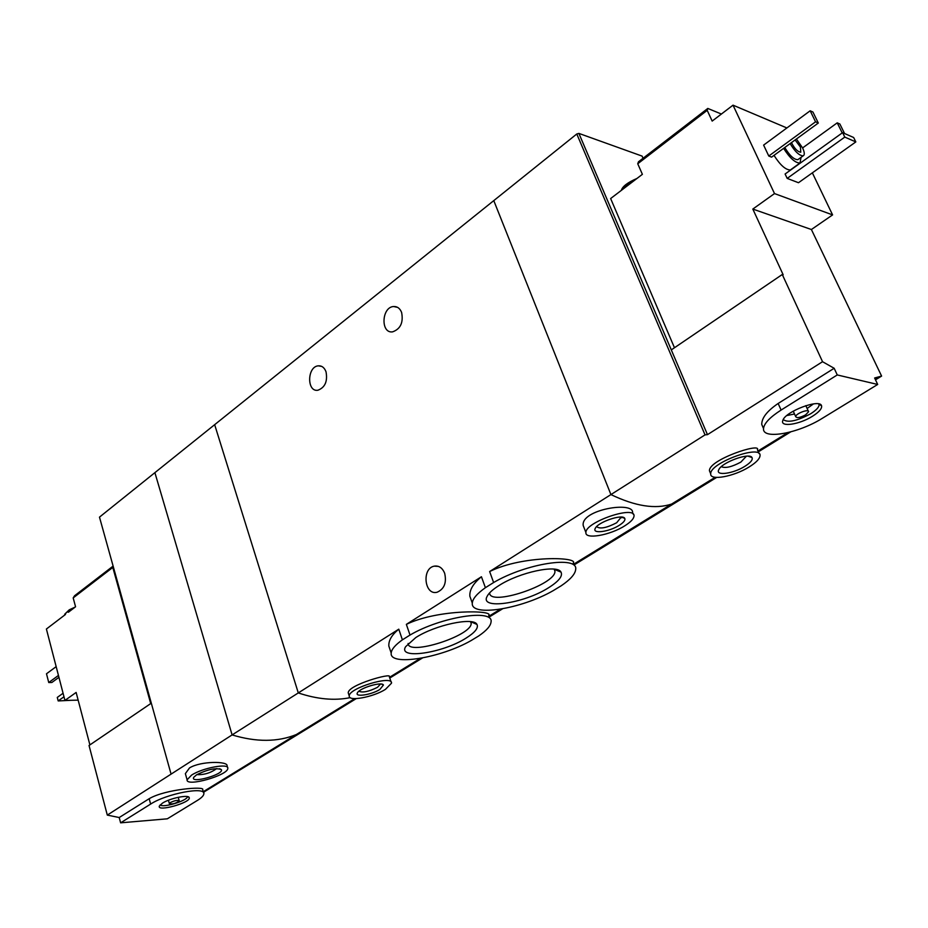 <?xml version="1.0" encoding="UTF-8"?>
<svg xmlns="http://www.w3.org/2000/svg" width="928" height="928" viewBox="0 0 928 928"><rect width="100%" height="100%" fill="white"/><g stroke="black" fill="none" stroke-linecap="round" stroke-linejoin="round"><path stroke-width="1.39" d="M410.014 635.054C440.997 616.76 493.812 608.571 491.051 621.911C490.68 625.901 486.539 630.599 478.616 636.005L471.088 640.575C440.672 658.068 389.284 666.49 391.198 653.068C391.465 649.391 395.2 644.983 402.392 639.844L410.014 635.054L406.36 624.37L481.435 576.74C473.257 583.422 469.394 589.918 469.858 596.228L472.306 603.084C472.619 598.804 476.992 593.676 485.402 587.691L481.435 576.74M488.696 615.403C494.357 610.195 438.167 608.942 406.36 624.37M402.392 639.844L398.785 629.172C391.778 634.914 388.472 640.54 388.844 646.062L390.433 650.795M485.402 587.691L493.626 582.529L489.636 571.544L610.926 494.578L493.777 200.622L154.895 472.654L232.104 734.918C256.314 742.238 277.704 742.122 296.276 734.558L301.983 731.925L203.429 792.326M493.626 582.529C526.106 563.319 578.399 555.373 575.673 569.444C575.232 574.084 570.395 579.536 561.185 585.8L553.065 590.73C521.211 609.058 470.415 617.224 472.306 603.084M573.237 563.099C578.886 556.962 523.044 555.014 489.636 571.544M548.367 587.865C523.589 603.71 478.883 610.067 487.246 596.124C488.963 592.922 492.872 589.396 498.962 585.556C519.378 572.263 557.473 564.154 561.022 572.124C562.948 576.114 558.726 581.357 548.367 587.865M465.949 638.186C442.621 653.15 397.602 659.808 405.594 646.723L415.779 637.571C435.174 624.904 473.721 616.784 476.98 624.451C478.674 627.943 474.997 632.513 465.949 638.186M401.615 312.446C403.529 322.526 400.525 328.988 392.614 331.853C380.457 333.732 381.524 307.098 393.611 306.518C397.277 306.356 399.945 308.328 401.615 312.446M326.018 371.768C327.758 381.327 325.055 387.486 317.91 390.236C306.646 392.254 307.064 366.606 318.304 365.829C321.842 365.609 324.406 367.592 326.018 371.768M389.772 678.043L422.449 657.987M356.282 698.598L301.983 731.925L296.276 734.558C277.704 742.122 256.314 742.238 232.104 734.918L298.294 692.926L214.658 424.676L298.294 692.926C317.248 699.271 334.556 700.837 350.204 697.647C334.556 700.837 317.248 699.271 298.294 692.926L398.785 629.172M391.094 682.022L389.319 676.686C392.486 672.44 347.664 684.957 348.255 692.891L349.253 695.988C348.568 688.124 393.054 674.702 391.488 683.205L385.445 689.365C373.3 697.137 348.22 701.788 349.253 695.988M573.968 565.001L676.5 502.071L671.605 504.055C655.47 509.414 635.239 506.259 610.926 494.578L705.036 434.872L576.787 133.98L493.777 200.622L610.926 494.578C635.239 506.259 655.47 509.414 671.605 504.055L676.5 502.071L716.648 477.433M632.583 512.697C634.068 500.876 580.313 509.6 583.236 525.642L585.916 532.544C585.092 522.081 635.761 504.832 633.998 516.165C633.696 518.926 630.599 522.151 624.741 525.84C610.044 535.282 584.872 539.702 585.916 532.544M489.265 616.981L502.524 608.849M444.674 573.307C446.774 582.749 444.257 589.06 437.134 592.226C424.467 595.811 421.474 568.365 434.246 566.15C438.956 565.465 442.436 567.855 444.674 573.307M619.231 525.329C609.035 531.918 591.809 534.168 595.277 528.38C597.852 522.081 622.63 513.648 624.73 518.358C625.576 520.109 623.755 522.441 619.231 525.329M621.25 517.07L616.668 522.754C606.587 527.962 599.906 529.25 596.623 526.628M489.671 592.83C488.963 606.842 555.768 584.768 554.956 571.288L554.283 569.154M408.111 643.464C407.96 656.154 471.992 635.715 471.169 623.372L470.716 621.69L476.98 624.451M379.842 689.481C371.548 694.805 354.531 697.438 357.419 692.891C359.368 688.089 381.942 681.268 383.438 685.026L379.842 689.481M380.584 684.017L377.487 687.312C368.903 691.604 362.709 692.914 358.892 691.244M707.797 108.437L707.206 110.351L637.745 163.769L638.464 161.797L707.797 108.437L721.392 114.04M782.269 274.502L822.544 361.711L707.472 434.652L671.292 349.902L782.269 274.502L783.174 274.781L752.817 209.067L774.509 193.581L832.59 214.902L812.36 172.852M832.59 214.902L811.397 229.518L881.6 376.084L875.498 379.83M674.47 347.745L610.636 198.546L642.385 174.325L637.745 163.769M707.206 110.351L712.17 121.081L733.027 105.166L774.509 193.581M759.081 453.583L757.399 449.744C761.296 442.308 708.54 459.778 709.456 470.809L710.709 473.802C709.804 462.898 761.795 443.874 760.032 455.776C759.661 458.942 756.03 462.666 749.151 466.958C733.804 476.644 709.723 481.017 710.709 473.802M822.544 361.711L834.168 368.277L837.265 374.947L781.098 410.06C769.927 417.24 764.069 423.4 763.535 428.55C762.132 440.023 798.3 433.492 822.498 418.203L877.679 384.459L837.265 374.947M707.472 434.652L705.036 434.872M758.315 451.855L790.61 431.938M877.679 384.459L874.628 377.986L881.6 376.084M763.535 428.55L761.749 424.479C761.656 417.983 767.131 410.976 778.151 403.471L834.168 368.277M791.306 169.279L790.389 169.94C785.703 170.01 780.239 165.161 774.01 155.37M771.586 157.134L768.778 156.032L763.616 145.104L810.167 110.792L812.928 112.021L818.31 123.03L771.586 157.134M798.486 182.723L787.188 178.396L785.1 174.012L842.601 132.658L853.644 137.506L855.825 141.914L798.486 182.723M786.886 127.96L733.027 105.166M671.292 349.902L578.886 133.4L576.787 133.98M578.886 133.4L642.095 156.101L643.046 158.27M796.41 139.014L802.604 147.935C804.634 152.354 804.808 154.988 803.161 155.834C799.298 155.695 794.948 151.624 790.134 143.596M795.099 139.977L800.412 147.03L800.771 152.215C797.651 151.821 794.542 148.619 791.468 142.622M798.486 159.198L797.802 159.697C793.916 159.581 789.577 155.521 784.775 147.506M801.084 157.319L799.994 163.026C795.331 163.073 789.879 158.178 783.615 148.352M818.31 123.03L815.561 121.823L768.778 156.032M815.561 121.823L810.167 110.792M842.218 132.936L837.23 122.844L802.604 147.923M837.23 122.844L839.875 124.016L844.561 133.528M744.871 466.32C733.108 473.802 714.978 476.192 718.806 469.672C721.752 462.388 749.546 452.226 752.005 457.55C753.037 459.72 750.659 462.643 744.871 466.32M746.414 456.193L740.846 462.109C731.798 466.958 725.302 468.489 721.323 466.668M855.825 141.914L844.793 137.1L787.188 178.396M844.793 137.1L842.601 132.658M752.817 209.067L811.397 229.518M812.51 416.243C799.437 424.572 779.996 427.483 782.803 420.581C784.705 411.719 820.259 398.205 821.582 405.861C822.104 408.61 819.076 412.067 812.51 416.243M805.585 414.874C800.133 417.716 796.839 418.296 795.702 416.637C795.493 413.668 809.019 408.529 808.59 411.742L805.585 414.874M813.45 403.9L807.116 408.494M794.519 414.016L786.851 415.535M818.96 403.97L819.134 404.933C818.844 407.438 816.014 410.373 810.666 413.76C797.024 421.045 787.884 422.994 783.244 419.595M624.834 187.711L629.903 183.848M621.331 190.379C623.952 186.261 628.534 182.77 635.077 179.904M113.123 566.092L74.576 595.753L73.184 597.91L75.562 606.773L68.394 612.248M150.707 703.586L112.798 567.437L73.184 597.91M112.798 567.437L113.286 566.683M78.149 700.141L64.937 700.431L46.4 629.022L65.47 614.475M64.937 700.431L76.131 692.439L89.9 744.906M227.534 767.433L227.082 765.878C228.311 761.053 200.738 760.914 189.521 767.92L185.368 773.627L187.096 779.798L191.562 775.124C202.582 767.827 229.054 762.932 227.801 768.326C228.358 775.298 185.878 787.315 187.096 779.798M170.961 773.708L99.482 517.14L154.895 472.654L232.104 734.918L107.3 815.097L119.213 817.533L120.617 822.834L167.33 818.809L197.362 800.446C201.515 797.871 203.684 795.679 203.858 793.846C205.772 786.202 166.472 793.614 150.638 804.077L120.617 822.834M203.522 792.651L202.675 789.693C205.691 786.016 165.254 789.136 149.176 798.706L119.213 817.533M151.31 703.18L89.042 745.486L107.3 815.097M301.983 731.925L301.751 731.194M56.167 666.64L46.493 673.774L48.743 682.532L58.452 675.433M48.743 682.532L51.864 682.486L58.94 677.324M196.574 774.81C207.744 769.347 215.992 767.607 221.316 769.579C224.669 774.277 189.788 784.125 193.697 777.362L196.574 774.81M216.688 768.581C210.76 772.931 204.148 774.95 196.864 774.625M63.081 693.251L57.281 697.427L58.186 700.93L63.986 696.766M58.186 700.93L71.363 700.292M162.423 803.161C170.044 798.15 188.906 794.333 189.219 797.686C191.319 802.569 156.704 812.267 159.349 806.038L162.423 803.161M170.392 802.534C174.8 800.481 177.747 799.913 179.232 800.852C175.856 803.462 172.55 804.39 169.348 803.613L170.392 802.534M187.549 796.63C187.236 800.818 162.62 808.23 160.173 804.866M64.102 615.519L66.503 612.468L72.013 609.476M778.151 403.471L781.098 410.06M149.176 798.706L150.638 804.077M391.198 653.068L388.844 646.062M393.611 306.518L397.613 307.377M318.304 365.829L321.726 366.409M389.528 677.301L420.338 658.37M573.666 564.201L715.163 477.305M488.986 616.204L500.378 609.209M633.198 514.17L632.594 512.685M621.47 517.082L624.73 518.358M621.412 517.766L621.122 517.058M554.144 569.142L554.956 571.288M554.445 569.386L561.022 572.124M470.554 621.667L471.169 623.372M381.466 684.098L383.438 685.026M434.246 566.15L438.387 566.382M757.956 451.02L787.918 432.61M875.127 379.053L877.992 377.302M803.161 155.834L797.802 159.697M799.994 163.026L790.389 169.94M748.072 456.158L752.005 457.55M808.311 411.127L805.817 405.64M795.702 416.637L793.231 411.15M819.134 404.933L818.67 403.912M819.03 404.144L821.582 405.861M621.331 190.391C622.433 186.447 627.641 182.468 636.956 178.466M354.809 698.622L203.244 791.7M219.623 768.72L221.316 769.579M179.185 800.655L178.246 797.291M169.348 803.613L168.409 800.249M188.349 796.874L189.219 797.686M75.191 607.063L69.264 609.824L64.821 614.081"/></g></svg>
